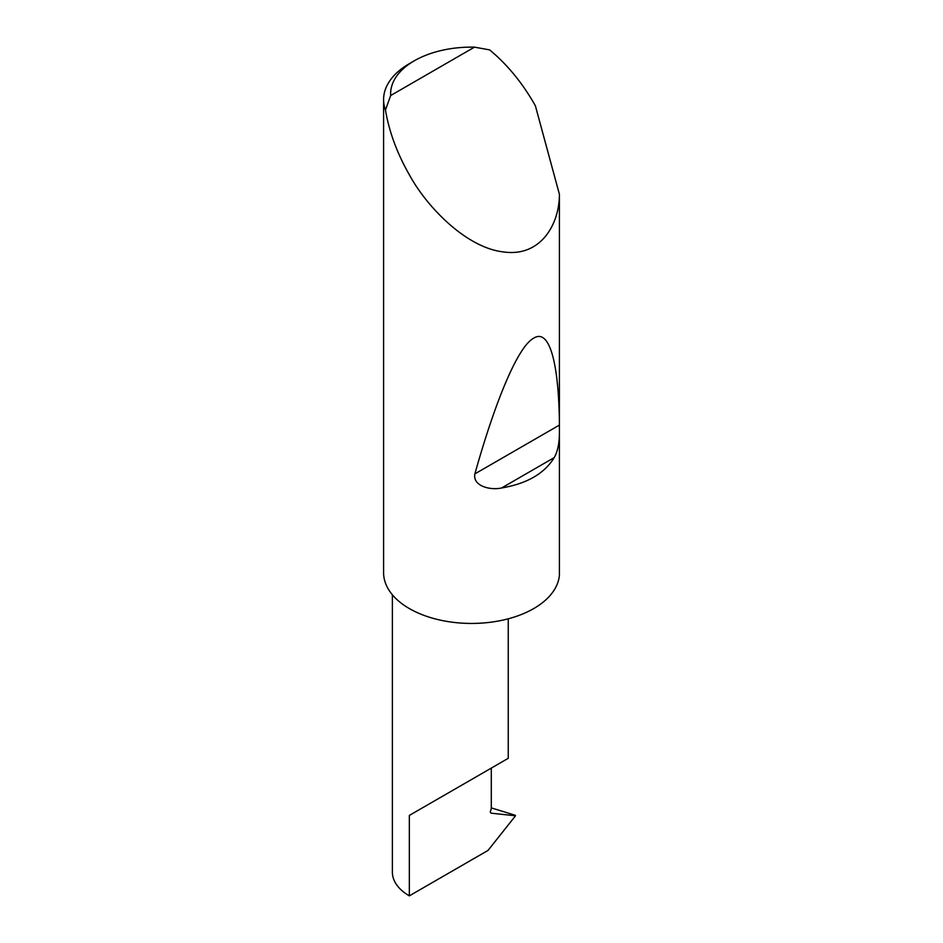 <?xml version="1.0" encoding="UTF-8"?>
<svg xmlns="http://www.w3.org/2000/svg" width="943" height="943" viewBox="0 0 943 943"><rect width="100%" height="100%" fill="white"/><g stroke="black" fill="none" stroke-linecap="round" stroke-linejoin="round"><path stroke-width="1.41" d="M392.382 594.785L392.382 872.192A57.936 33.453 180 0 0 409.345 895.85L488.014 850.433L515.515 815.789L491.055 813.172L490.219 811.994L491.291 808.811L491.291 768.109L508.253 758.302L508.253 618.808M491.291 768.109C504.918 760.235 521.055 750.923 491.291 768.109L409.345 815.412L491.291 768.109M390.673 95.526L474.47 47.15L489.629 49.885C506.65 63.971 521.349 81.664 533.75 102.94L535.388 105.828L559.411 194.317C559.423 224.469 540.563 257.392 503.303 251.911C466.408 247.726 426.92 207.189 409.345 174.761C397.121 153.391 389.153 131.808 385.463 110.025A87.958 50.781 180 0 1 383.589 99.593A87.958 50.781 180 0 1 409.345 63.676L414.319 60.8A80.921 46.726 0 0 0 390.673 95.526L385.463 110.025M559.411 432.094C559.423 443.057 557.69 451.556 554.213 457.603C544.406 473.586 526.878 483.712 501.617 487.967C490.596 490.525 472.478 486.211 474.871 473.893C494.627 403.486 517.236 347.33 533.467 338.289C549.958 327.551 558.716 364.741 559.411 422.782L559.411 575.03A87.958 50.781 180 0 1 503.303 620.011A87.958 50.781 180 0 1 409.345 608.565A87.958 50.781 180 0 1 383.589 572.649L383.589 99.593M559.411 194.317L559.411 422.782M491.291 807.892L514.241 814.952M515.515 815.789L513.758 814.787M474.47 47.15A80.921 46.726 0 0 0 414.319 60.8M409.345 895.85L409.345 815.412M554.213 457.603L501.617 487.967M559.211 425.199L474.871 473.893M514.241 814.964L515.267 815.341"/></g></svg>
